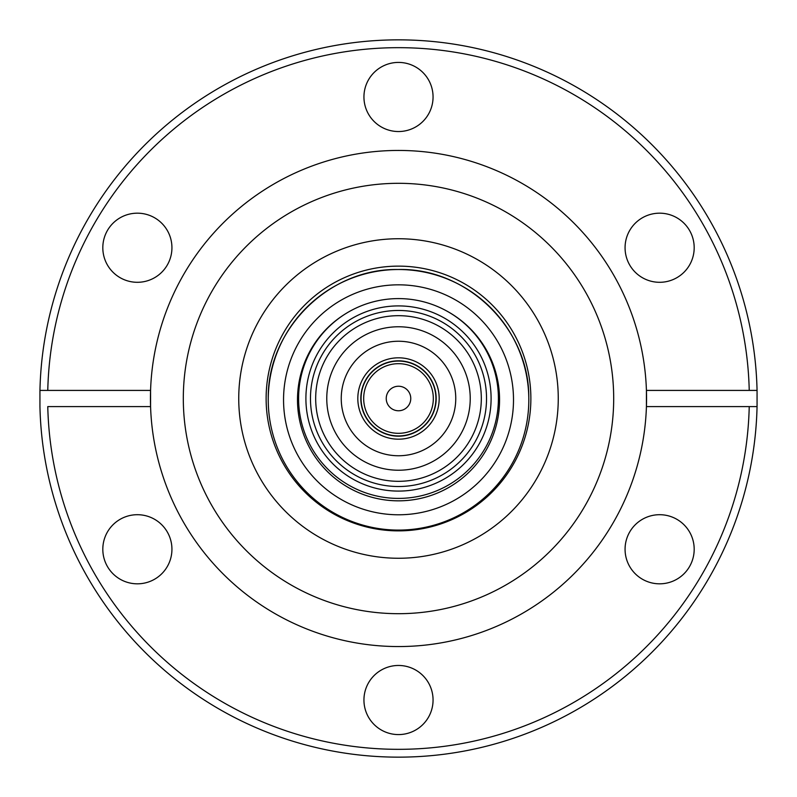 <?xml version="1.0" encoding="UTF-8"?>
<svg xmlns="http://www.w3.org/2000/svg" width="797" height="797" viewBox="0 0 797 797"><rect width="100%" height="100%" fill="white"/><g stroke="black" fill="none" stroke-linecap="round" stroke-linejoin="round"><path stroke-width="1.2" d="M398.53 514.782A114.977 114.977 0 0 1 283.573 402.166A114.977 114.977 0 0 1 398.53 284.828A114.977 114.977 0 0 1 513.477 397.444A114.977 114.977 0 0 1 398.53 514.782M268.27 402.485A130.29 130.29 0 0 1 397.185 269.525A130.29 130.29 0 0 1 528.79 397.125A130.29 130.29 0 0 0 397.185 269.525A130.29 130.29 0 0 0 268.27 402.485A130.29 130.29 0 0 0 399.865 530.085A130.29 130.29 0 0 0 528.79 397.125C529.088 328.085 466.653 267.473 397.902 269.516C328.942 268.22 267.294 329.34 268.25 398.5L268.24 400.343M426.654 486.708A92.601 92.601 0 0 1 305.899 398.5A92.601 92.601 0 0 1 370.346 310.292A92.601 92.601 0 0 1 491.101 398.5A92.601 92.601 0 0 1 426.654 486.708M137.373 213.178A34.56 34.56 0 0 0 102.813 247.737A34.56 34.56 0 0 0 137.373 282.297A34.56 34.56 0 0 0 171.933 247.737A34.56 34.56 0 0 0 137.373 213.178M137.373 514.703A34.56 34.56 0 0 0 102.813 549.263A34.56 34.56 0 0 0 137.373 583.822A34.56 34.56 0 0 0 171.933 549.263A34.56 34.56 0 0 0 137.373 514.703M398.5 665.465A34.56 34.56 0 0 0 363.94 700.025A34.56 34.56 0 0 0 398.5 734.585A34.56 34.56 0 0 0 433.06 700.025A34.56 34.56 0 0 0 398.5 665.465M659.627 514.703A34.56 34.56 0 0 0 625.067 549.263A34.56 34.56 0 0 0 659.627 583.822A34.56 34.56 0 0 0 694.187 549.263A34.56 34.56 0 0 0 659.627 514.703M659.627 213.178A34.56 34.56 0 0 0 625.067 247.737A34.56 34.56 0 0 0 659.627 282.297A34.56 34.56 0 0 0 694.187 247.737A34.56 34.56 0 0 0 659.627 213.178M398.5 62.415A34.56 34.56 0 0 0 363.94 96.975A34.56 34.56 0 0 0 398.5 131.535A34.56 34.56 0 0 0 433.06 96.975A34.56 34.56 0 0 0 398.5 62.415M398.5 183.31A215.19 215.19 0 0 0 183.31 398.5A215.19 215.19 0 0 0 398.5 613.69A215.19 215.19 0 0 0 613.69 398.5A215.19 215.19 0 0 0 398.5 183.31M749.23 406.59A350.829 350.829 0 0 1 398.5 749.329A350.829 350.829 0 0 1 47.77 406.59L150.573 406.59L150.573 390.41L47.77 390.41A350.829 350.829 0 0 1 398.5 47.671A350.829 350.829 0 0 1 749.23 390.41L646.427 390.41L646.427 406.59A248.056 248.056 0 0 0 398.5 150.444A248.056 248.056 0 0 0 150.573 406.59A248.056 248.056 0 0 0 398.5 646.556A248.056 248.056 0 0 0 646.427 406.59L757.06 406.59L757.06 390.41A358.65 358.65 0 0 0 398.5 39.85A358.65 358.65 0 0 0 39.94 390.41L39.94 406.59A358.65 358.65 0 0 0 398.5 757.15A358.65 358.65 0 0 0 757.06 406.59M47.77 390.41L39.94 390.41L47.77 390.41M528.819 399.805L528.809 398.5M530.872 398.5A132.372 132.372 0 0 1 398.5 530.872A132.372 132.372 0 0 1 266.128 398.5A132.372 132.372 0 0 1 398.5 266.128A132.372 132.372 0 0 1 530.872 398.5M298.596 398.5A99.904 99.904 0 0 1 398.5 298.596A99.904 99.904 0 0 1 498.404 398.5A99.904 99.904 0 0 1 398.5 498.404A99.904 99.904 0 0 1 298.596 398.5M558.259 398.5A159.759 159.759 0 0 1 398.5 558.259A159.759 159.759 0 0 1 238.741 398.5A159.759 159.759 0 0 1 398.5 238.741A159.759 159.759 0 0 1 558.259 398.5M310.471 398.5A88.029 88.029 0 0 1 398.5 310.471A88.029 88.029 0 0 1 486.529 398.5A88.029 88.029 0 0 1 398.5 486.529A88.029 88.029 0 0 1 310.471 398.5M315.682 398.5A82.818 82.818 0 0 1 398.5 315.682A82.818 82.818 0 0 1 481.318 398.5A82.818 82.818 0 0 1 398.5 481.318A82.818 82.818 0 0 1 315.682 398.5M326.77 398.5A71.73 71.73 0 0 1 398.5 326.77A71.73 71.73 0 0 1 470.23 398.5A71.73 71.73 0 0 1 398.5 470.23A71.73 71.73 0 0 1 326.77 398.5M455.754 398.5A57.254 57.254 0 0 1 398.5 455.754A57.254 57.254 0 0 1 341.246 398.5A57.254 57.254 0 0 1 398.5 341.246A57.254 57.254 0 0 1 455.754 398.5M398.5 439.187A40.687 40.687 0 0 1 357.813 398.5A40.687 40.687 0 0 1 398.5 357.813A40.687 40.687 0 0 1 439.187 398.5A40.687 40.687 0 0 1 398.5 439.187M398.5 436.178A37.678 37.678 0 0 1 360.822 398.5A37.678 37.678 0 0 1 398.5 360.822A37.678 37.678 0 0 1 436.178 398.5A37.678 37.678 0 0 1 398.5 436.178M398.5 435.929A37.429 37.429 0 0 1 361.071 398.5A37.429 37.429 0 0 1 398.5 361.071A37.429 37.429 0 0 1 435.929 398.5A37.429 37.429 0 0 1 398.5 435.929A37.429 37.429 0 0 0 435.929 398.5A37.429 37.429 0 0 0 398.5 361.071M398.928 386.246A12.264 12.264 0 0 1 410.754 398.928A12.264 12.264 0 0 1 398.072 410.754A12.264 12.264 0 0 1 386.246 398.072A12.264 12.264 0 0 1 398.928 386.246A12.264 12.264 0 0 1 410.764 398.5M749.23 390.41L757.06 390.41L749.23 390.41M346.287 313.331A101.03 101.03 0 0 0 398.53 500.835A101.03 101.03 0 0 0 447.177 311.258M370.346 310.292A92.601 92.601 0 0 1 491.101 398.5M398.5 433.319A34.819 34.819 0 0 1 363.681 398.5A34.819 34.819 0 0 1 398.5 363.681A34.819 34.819 0 0 1 433.319 398.5A34.819 34.819 0 0 1 398.5 433.319"/></g></svg>
